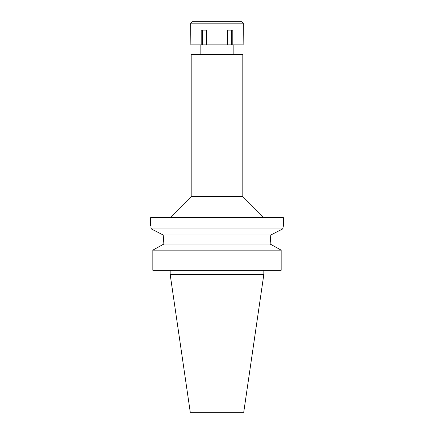 <?xml version="1.0" encoding="UTF-8"?>
<svg xmlns="http://www.w3.org/2000/svg" width="434" height="434" viewBox="0 0 434 434"><rect width="100%" height="100%" fill="white"/><g stroke="black" fill="none" stroke-linecap="round" stroke-linejoin="round"><path stroke-width="0.65" d="M263.823 274.516L170.177 274.516L190.271 412.3L243.729 412.3L263.823 274.516L263.823 270.301M217 54.353L191.193 54.353L191.193 196.564L242.807 196.564L242.807 54.353L217 54.353M150.826 226.825L151.314 228.935C150.419 225.089 150.419 225.089 151.314 228.935L282.686 228.935L283.364 226.06L283.364 217.635L150.636 217.635L150.636 226.06M283.364 226.06L282.686 228.935L270.843 234.989M163.211 235.016L163.808 243.018L163.211 235.016L151.314 228.935L163.211 235.016L270.789 235.016L270.192 243.018L270.366 238.722M163.808 244.065L163.808 243.018L163.808 244.065L152.839 250.147L152.839 270.301L152.839 250.147L163.808 244.065L270.192 244.065L270.192 243.018M270.192 244.065L281.161 250.147L152.839 250.147M281.161 250.147L281.161 270.301L152.839 270.301M217 44.876L243.143 44.876L243.333 23.176L190.667 23.176L190.857 44.876L217 44.876M232.808 44.876L232.808 30.125L227.335 30.125L227.335 44.876M231.322 30.125L231.322 44.876M206.665 44.876L206.665 30.125L201.192 30.125L201.192 44.876M202.678 30.125L202.678 44.876M243.333 23.176L241.863 21.7L192.137 21.7L190.667 23.176M233.855 54.353L233.855 44.876M200.145 54.353L200.145 44.876M191.193 196.564L170.123 217.635M242.807 196.564L263.877 217.635M170.177 274.516L170.177 270.301"/></g></svg>

